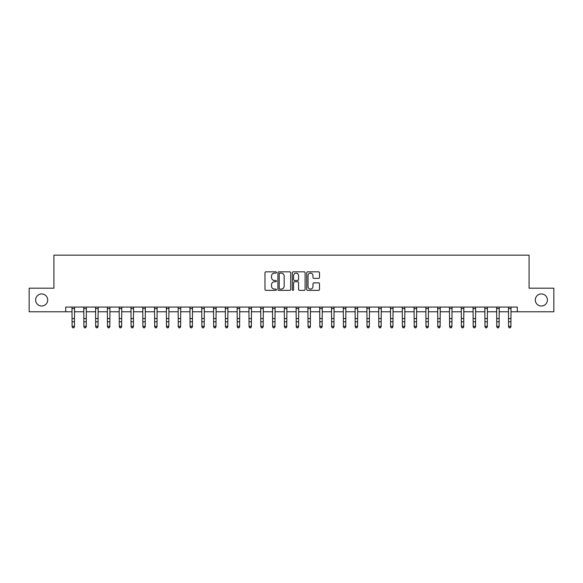 <?xml version="1.0" encoding="UTF-8"?>
<svg xmlns="http://www.w3.org/2000/svg" width="583" height="583" viewBox="0 0 583 583"><rect width="100%" height="100%" fill="white"/><g stroke="black" fill="none" stroke-linecap="round" stroke-linejoin="round"><path stroke-width="0.87" d="M276.4 272.487A0.649 0.649 0 0 0 275.752 271.838L265.914 271.838A0.926 0.926 0 0 0 264.981 272.764L264.981 289.438A0.926 0.926 0 0 0 265.914 290.363L275.752 290.363A0.649 0.649 0 0 0 276.4 289.715A0.649 0.649 0 0 0 275.752 289.073L274.476 289.073A2.966 2.966 0 0 1 271.518 286.107L271.518 284.715A2.966 2.966 0 0 1 274.476 281.749L275.752 281.749A0.649 0.649 0 0 0 276.4 281.101A0.649 0.649 0 0 0 275.752 280.452L274.476 280.452A2.966 2.966 0 0 1 271.518 277.493L271.518 276.102A2.966 2.966 0 0 1 274.476 273.136L275.752 273.136A0.649 0.649 0 0 0 276.4 272.487M535.303 299.975A6.041 6.041 0 0 0 541.345 306.017A6.041 6.041 0 0 0 547.386 299.975A6.041 6.041 0 0 0 541.345 293.941A6.041 6.041 0 0 0 535.303 299.975M35.614 299.975A6.041 6.041 0 0 0 41.655 306.017A6.041 6.041 0 0 0 47.697 299.975A6.041 6.041 0 0 0 41.655 293.941A6.041 6.041 0 0 0 35.614 299.975M318.573 278.368A0.926 0.926 0 0 0 319.499 277.442L319.499 272.764A0.926 0.926 0 0 0 318.573 271.838L307.642 271.838A0.926 0.926 0 0 0 306.716 272.764L306.716 289.438A0.926 0.926 0 0 0 307.642 290.363L318.573 290.363A0.926 0.926 0 0 0 319.499 289.438L319.499 283.79A0.926 0.926 0 0 0 318.573 282.864L313.894 282.864A0.926 0.926 0 0 0 312.969 283.79L312.969 286.596A2.478 2.478 0 0 1 310.491 289.073A2.478 2.478 0 0 1 308.013 286.596L308.013 275.613A2.478 2.478 0 0 1 310.491 273.136A2.478 2.478 0 0 1 312.969 275.613L312.969 277.442A0.926 0.926 0 0 0 313.894 278.368L318.573 278.368M65.719 311.774L29.15 311.774L29.15 288.184L53.92 288.184L53.92 255.15L529.08 255.15L529.08 288.184L553.85 288.184L553.85 311.774L517.281 311.774L517.281 307.059L65.719 307.059L65.719 311.774L72.088 311.774M290.691 272.764A0.926 0.926 0 0 0 289.766 271.838L278.834 271.838A0.926 0.926 0 0 0 277.909 272.764L277.909 289.438A0.926 0.926 0 0 0 278.834 290.363L289.766 290.363A0.926 0.926 0 0 0 290.691 289.438L290.691 272.764M293.234 271.838L304.166 271.838A0.926 0.926 0 0 1 305.091 272.764L305.091 289.438A0.926 0.926 0 0 1 304.166 290.363L299.487 290.363A0.926 0.926 0 0 1 298.562 289.438L298.562 282.675A0.926 0.926 0 0 0 297.636 281.749L294.532 281.749A0.926 0.926 0 0 0 293.606 282.675L293.606 289.715A0.649 0.649 0 0 1 292.957 290.363A0.649 0.649 0 0 1 292.309 289.715L292.309 272.764A0.926 0.926 0 0 1 293.234 271.838M74.449 311.774L83.886 311.774M86.248 311.774L95.678 311.774M98.039 311.774L107.476 311.774M109.837 311.774L119.275 311.774M121.636 311.774L131.073 311.774M133.427 311.774L142.864 311.774M145.225 311.774L154.663 311.774M157.024 311.774L166.461 311.774M168.815 311.774L178.252 311.774M180.613 311.774L190.051 311.774M192.412 311.774L201.849 311.774M204.21 311.774L213.648 311.774M216.001 311.774L225.439 311.774M227.8 311.774L237.237 311.774M239.598 311.774L249.036 311.774M251.39 311.774L260.827 311.774M263.188 311.774L272.625 311.774M274.987 311.774L284.424 311.774M286.785 311.774L296.215 311.774M298.576 311.774L308.013 311.774M310.375 311.774L319.812 311.774M322.173 311.774L331.61 311.774M333.964 311.774L343.402 311.774M345.763 311.774L355.2 311.774M357.561 311.774L366.999 311.774M369.352 311.774L378.79 311.774M381.151 311.774L390.588 311.774M392.949 311.774L402.387 311.774M404.748 311.774L414.185 311.774M416.539 311.774L425.976 311.774M428.337 311.774L437.775 311.774M440.136 311.774L449.573 311.774M451.927 311.774L461.364 311.774M463.725 311.774L473.163 311.774M475.524 311.774L484.961 311.774M487.322 311.774L496.752 311.774M499.114 311.774L508.551 311.774M510.912 311.774L517.281 311.774M279.855 273.136A0.649 0.649 0 0 0 279.206 273.784L279.206 288.425A0.649 0.649 0 0 0 279.855 289.073L281.195 289.073A2.966 2.966 0 0 0 284.161 286.107L284.161 276.102A2.966 2.966 0 0 0 281.195 273.136L279.855 273.136M298.562 275.664A2.478 2.478 0 0 0 296.084 273.187A2.478 2.478 0 0 0 293.606 275.664L293.606 279.527A0.926 0.926 0 0 0 294.532 280.452L297.636 280.452A0.926 0.926 0 0 0 298.562 279.527L298.562 275.664M74.558 307.059L74.449 326.808L73.742 327.85L72.795 327.639L73.742 327.85M71.979 307.059L72.088 326.283L74.449 326.283L73.742 327.639M72.795 327.85L72.088 326.808L72.795 327.639M86.357 307.059L86.248 326.808L85.533 327.85L84.593 327.639L85.533 327.85M83.77 307.059L83.886 326.283L86.248 326.283L85.533 327.639M84.593 327.85L83.886 326.808L84.593 327.639M98.155 307.059L98.039 326.808L97.332 327.85L96.392 327.639L97.332 327.85M95.568 307.059L95.678 326.283L98.039 326.283L97.332 327.639M96.392 327.85L95.678 326.808L96.392 327.639M109.947 307.059L109.837 326.808L109.13 327.85L108.183 327.639L109.13 327.85M107.367 307.059L107.476 326.283L109.837 326.283L109.13 327.639M108.183 327.85L107.476 326.808L108.183 327.639M121.745 307.059L121.636 326.808L120.929 327.85L119.981 327.639L120.929 327.85M119.165 307.059L119.275 326.283L121.636 326.283L120.929 327.639M119.981 327.85L119.275 326.808L119.981 327.639M133.543 307.059L133.427 326.808L132.72 327.85L131.78 327.639L132.72 327.85M130.956 307.059L131.073 326.283L133.427 326.283L132.72 327.639M131.78 327.85L131.073 326.808L131.78 327.639M145.335 307.059L145.225 326.808L144.518 327.85L143.571 327.639L144.518 327.85M142.755 307.059L142.864 326.283L145.225 326.283L144.518 327.639M143.571 327.85L142.864 326.808L143.571 327.639M157.133 307.059L157.024 326.808L156.317 327.85L155.369 327.639L156.317 327.85M154.553 307.059L154.663 326.283L157.024 326.283L156.317 327.639M155.369 327.85L154.663 326.808L155.369 327.639M168.932 307.059L168.815 326.808L168.108 327.85L167.168 327.639L168.108 327.85M166.344 307.059L166.461 326.283L168.815 326.283L168.108 327.639M167.168 327.85L166.461 326.808L167.168 327.639M180.73 307.059L180.613 326.808L179.907 327.85L178.966 327.639L179.907 327.85M178.143 307.059L178.252 326.283L180.613 326.283L179.907 327.639M178.966 327.85L178.252 326.808L178.966 327.639M192.521 307.059L192.412 326.808L191.705 327.85L190.758 327.639L191.705 327.85M189.941 307.059L190.051 326.283L192.412 326.283L191.705 327.639M190.758 327.85L190.051 326.808L190.758 327.639M204.32 307.059L204.21 326.808L203.496 327.85L202.556 327.639L203.496 327.85M201.733 307.059L201.849 326.283L204.21 326.283L203.496 327.639M202.556 327.85L201.849 326.808L202.556 327.639M216.118 307.059L216.001 326.808L215.295 327.85L214.355 327.639L215.295 327.85M213.531 307.059L213.648 326.283L216.001 326.283L215.295 327.639M214.355 327.85L213.648 326.808L214.355 327.639M227.909 307.059L227.8 326.808L227.093 327.85L226.146 327.639L227.093 327.85M225.329 307.059L225.439 326.283L227.8 326.283L227.093 327.639M226.146 327.85L225.439 326.808L226.146 327.639M239.708 307.059L239.598 326.808L238.892 327.85L237.944 327.639L238.892 327.85M237.128 307.059L237.237 326.283L239.598 326.283L238.892 327.639M237.944 327.85L237.237 326.808L237.944 327.639M251.506 307.059L251.39 326.808L250.683 327.85L249.743 327.639L250.683 327.85M248.919 307.059L249.036 326.283L251.39 326.283L250.683 327.639M249.743 327.85L249.036 326.808L249.743 327.639M263.297 307.059L263.188 326.808L262.481 327.85L261.534 327.639L262.481 327.85M260.718 307.059L260.827 326.283L263.188 326.283L262.481 327.639M261.534 327.85L260.827 326.808L261.534 327.639M275.096 307.059L274.987 326.808L274.28 327.85L273.332 327.639L274.28 327.85M272.516 307.059L272.625 326.283L274.987 326.283L274.28 327.639M273.332 327.85L272.625 326.808L273.332 327.639M286.894 307.059L286.785 326.808L286.071 327.85L285.131 327.639L286.071 327.85M284.307 307.059L284.424 326.283L286.785 326.283L286.071 327.639M285.131 327.85L284.424 326.808L285.131 327.639M298.693 307.059L298.576 326.808L297.869 327.85L296.929 327.639L297.869 327.85M296.106 307.059L296.215 326.283L298.576 326.283L297.869 327.639M296.929 327.85L296.215 326.808L296.929 327.639M310.484 307.059L310.375 326.808L309.668 327.85L308.72 327.639L309.668 327.85M307.904 307.059L308.013 326.283L310.375 326.283L309.668 327.639M308.72 327.85L308.013 326.808L308.72 327.639M322.282 307.059L322.173 326.808L321.466 327.85L320.519 327.639L321.466 327.85M319.703 307.059L319.812 326.283L322.173 326.283L321.466 327.639M320.519 327.85L319.812 326.808L320.519 327.639M334.081 307.059L333.964 326.808L333.257 327.85L332.317 327.639L333.257 327.85M331.494 307.059L331.61 326.283L333.964 326.283L333.257 327.639M332.317 327.85L331.61 326.808L332.317 327.639M345.872 307.059L345.763 326.808L345.056 327.85L344.108 327.639L345.056 327.85M343.292 307.059L343.402 326.283L345.763 326.283L345.056 327.639M344.108 327.85L343.402 326.808L344.108 327.639M357.671 307.059L357.561 326.808L356.854 327.85L355.907 327.639L356.854 327.85M355.091 307.059L355.2 326.283L357.561 326.283L356.854 327.639M355.907 327.85L355.2 326.808L355.907 327.639M369.469 307.059L369.352 326.808L368.645 327.85L367.705 327.639L368.645 327.85M366.882 307.059L366.999 326.283L369.352 326.283L368.645 327.639M367.705 327.85L366.999 326.808L367.705 327.639M381.267 307.059L381.151 326.808L380.444 327.85L379.504 327.639L380.444 327.85M378.68 307.059L378.79 326.283L381.151 326.283L380.444 327.639M379.504 327.85L378.79 326.808L379.504 327.639M393.059 307.059L392.949 326.808L392.242 327.85L391.295 327.639L392.242 327.85M390.479 307.059L390.588 326.283L392.949 326.283L392.242 327.639M391.295 327.85L390.588 326.808L391.295 327.639M404.857 307.059L404.748 326.808L404.034 327.85L403.093 327.639L404.034 327.85M402.27 307.059L402.387 326.283L404.748 326.283L404.034 327.639M403.093 327.85L402.387 326.808L403.093 327.639M416.656 307.059L416.539 326.808L415.832 327.85L414.892 327.639L415.832 327.85M414.068 307.059L414.185 326.283L416.539 326.283L415.832 327.639M414.892 327.85L414.185 326.808L414.892 327.639M428.447 307.059L428.337 326.808L427.63 327.85L426.683 327.639L427.63 327.85M425.867 307.059L425.976 326.283L428.337 326.283L427.63 327.639M426.683 327.85L425.976 326.808L426.683 327.639M440.245 307.059L440.136 326.808L439.429 327.85L438.482 327.639L439.429 327.85M437.665 307.059L437.775 326.283L440.136 326.283L439.429 327.639M438.482 327.85L437.775 326.808L438.482 327.639M452.044 307.059L451.927 326.808L451.22 327.85L450.28 327.639L451.22 327.85M449.457 307.059L449.573 326.283L451.927 326.283L451.22 327.639M450.28 327.85L449.573 326.808L450.28 327.639M463.835 307.059L463.725 326.808L463.019 327.85L462.071 327.639L463.019 327.85M461.255 307.059L461.364 326.283L463.725 326.283L463.019 327.639M462.071 327.85L461.364 326.808L462.071 327.639M475.633 307.059L475.524 326.808L474.817 327.85L473.87 327.639L474.817 327.85M473.053 307.059L473.163 326.283L475.524 326.283L474.817 327.639M473.87 327.85L473.163 326.808L473.87 327.639M487.432 307.059L487.322 326.808L486.608 327.85L485.668 327.639L486.608 327.85M484.845 307.059L484.961 326.283L487.322 326.283L486.608 327.639M485.668 327.85L484.961 326.808L485.668 327.639M499.23 307.059L499.114 326.808L498.407 327.85L497.467 327.639L498.407 327.85M496.643 307.059L496.752 326.283L499.114 326.283L498.407 327.639M497.467 327.85L496.752 326.808L497.467 327.639M511.021 307.059L510.912 326.808L510.205 327.85L509.258 327.639L510.205 327.85M508.442 307.059L508.551 326.283L510.912 326.283L510.205 327.639M509.258 327.85L508.551 326.808L509.258 327.639M74.449 318.551L72.088 318.551M74.449 321.787L72.088 321.787M74.449 308.589L72.088 308.589M86.248 318.551L83.886 318.551M86.248 321.787L83.886 321.787M86.248 308.589L83.886 308.589M98.039 318.551L95.678 318.551M98.039 321.787L95.678 321.787M98.039 308.589L95.678 308.589M109.837 318.551L107.476 318.551M109.837 321.787L107.476 321.787M109.837 308.589L107.476 308.589M121.636 318.551L119.275 318.551M121.636 321.787L119.275 321.787M121.636 308.589L119.275 308.589M133.427 318.551L131.073 318.551M133.427 321.787L131.073 321.787M133.427 308.589L131.073 308.589M145.225 318.551L142.864 318.551M145.225 321.787L142.864 321.787M145.225 308.589L142.864 308.589M157.024 318.551L154.663 318.551M157.024 321.787L154.663 321.787M157.024 308.589L154.663 308.589M168.815 318.551L166.461 318.551M168.815 321.787L166.461 321.787M168.815 308.589L166.461 308.589M180.613 318.551L178.252 318.551M180.613 321.787L178.252 321.787M180.613 308.589L178.252 308.589M192.412 318.551L190.051 318.551M192.412 321.787L190.051 321.787M192.412 308.589L190.051 308.589M204.21 318.551L201.849 318.551M204.21 321.787L201.849 321.787M204.21 308.589L201.849 308.589M216.001 318.551L213.648 318.551M216.001 321.787L213.648 321.787M216.001 308.589L213.648 308.589M227.8 318.551L225.439 318.551M227.8 321.787L225.439 321.787M227.8 308.589L225.439 308.589M239.598 318.551L237.237 318.551M239.598 321.787L237.237 321.787M239.598 308.589L237.237 308.589M251.39 318.551L249.036 318.551M251.39 321.787L249.036 321.787M251.39 308.589L249.036 308.589M263.188 318.551L260.827 318.551M263.188 321.787L260.827 321.787M263.188 308.589L260.827 308.589M274.987 318.551L272.625 318.551M274.987 321.787L272.625 321.787M274.987 308.589L272.625 308.589M286.785 318.551L284.424 318.551M286.785 321.787L284.424 321.787M286.785 308.589L284.424 308.589M298.576 318.551L296.215 318.551M298.576 321.787L296.215 321.787M298.576 308.589L296.215 308.589M310.375 318.551L308.013 318.551M310.375 321.787L308.013 321.787M310.375 308.589L308.013 308.589M322.173 318.551L319.812 318.551M322.173 321.787L319.812 321.787M322.173 308.589L319.812 308.589M333.964 318.551L331.61 318.551M333.964 321.787L331.61 321.787M333.964 308.589L331.61 308.589M345.763 318.551L343.402 318.551M345.763 321.787L343.402 321.787M345.763 308.589L343.402 308.589M357.561 318.551L355.2 318.551M357.561 321.787L355.2 321.787M357.561 308.589L355.2 308.589M369.352 318.551L366.999 318.551M369.352 321.787L366.999 321.787M369.352 308.589L366.999 308.589M381.151 318.551L378.79 318.551M381.151 321.787L378.79 321.787M381.151 308.589L378.79 308.589M392.949 318.551L390.588 318.551M392.949 321.787L390.588 321.787M392.949 308.589L390.588 308.589M404.748 318.551L402.387 318.551M404.748 321.787L402.387 321.787M404.748 308.589L402.387 308.589M416.539 318.551L414.185 318.551M416.539 321.787L414.185 321.787M416.539 308.589L414.185 308.589M428.337 318.551L425.976 318.551M428.337 321.787L425.976 321.787M428.337 308.589L425.976 308.589M440.136 318.551L437.775 318.551M440.136 321.787L437.775 321.787M440.136 308.589L437.775 308.589M451.927 318.551L449.573 318.551M451.927 321.787L449.573 321.787M451.927 308.589L449.573 308.589M463.725 318.551L461.364 318.551M463.725 321.787L461.364 321.787M463.725 308.589L461.364 308.589M475.524 318.551L473.163 318.551M475.524 321.787L473.163 321.787M475.524 308.589L473.163 308.589M487.322 318.551L484.961 318.551M487.322 321.787L484.961 321.787M487.322 308.589L484.961 308.589M499.114 318.551L496.752 318.551M499.114 321.787L496.752 321.787M499.114 308.589L496.752 308.589M510.912 318.551L508.551 318.551M510.912 321.787L508.551 321.787M510.912 308.589L508.551 308.589"/></g></svg>
